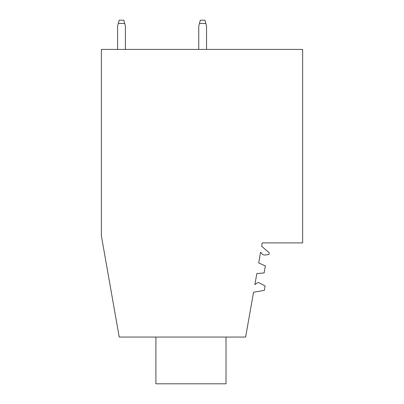<?xml version="1.0" encoding="UTF-8"?>
<svg xmlns="http://www.w3.org/2000/svg" width="404" height="404" viewBox="0 0 404 404"><rect width="100%" height="100%" fill="white"/><g stroke="black" fill="none" stroke-linecap="round" stroke-linejoin="round"><path stroke-width="0.61" d="M245.632 337.052L119.22 337.052L101.359 235.764L101.359 49.419L302.641 49.419L302.641 242.905L262.231 242.905L261.641 246.258L269.241 252.859L268.948 254.51L265.09 254.985A3.702 3.702 0 0 1 261.418 253.126A2.045 2.045 0 0 0 260.575 252.313L258.712 262.878L265.352 265.973L264.12 272.942L256.823 273.584L254.884 284.598L257.813 282.548L259.095 282.77L265.12 285.976L264.352 290.34L253.535 292.249L245.632 337.052M226.023 337.052L226.023 383.8L155.899 383.8L155.899 337.052M198.753 49.419L198.753 26.043L200.318 20.2L199.45 23.447L200.318 20.2L199.45 23.447L200.318 20.2L199.45 23.447L200.318 20.2L199.45 23.447L200.318 20.2L199.45 23.447L200.318 20.2L199.45 23.447L200.318 20.2L204.98 20.2L206.545 26.043L206.545 49.419M119.16 20.2L118.291 23.447L119.16 20.2L123.821 20.2L125.386 26.043L125.386 49.419M117.594 49.419L117.594 26.043L118.291 23.447L124.69 23.447M199.45 23.447L205.848 23.447"/></g></svg>
